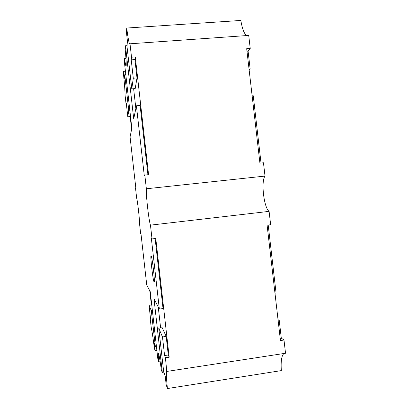<?xml version="1.0" encoding="UTF-8"?>
<svg xmlns="http://www.w3.org/2000/svg" width="409" height="409" viewBox="0 0 409 409"><rect width="100%" height="100%" fill="white"/><g stroke="black" fill="none" stroke-linecap="round" stroke-linejoin="round"><path stroke-width="0.61" d="M154.055 281.883C152.971 280.707 150.057 255.303 151.054 255.748L151.11 255.773C152.097 255.957 155.195 282.604 154.157 281.959L154.055 281.883M160.18 361.704L158.784 361.914L157.848 359.025L150.267 291.74L146.744 285.012L140.972 233.728L140.645 233.575L139.551 223.83C139.863 221.269 137.485 200.159 136.647 198.058L135.553 188.329L135.819 187.951L130.072 136.908L131.841 128.196L124.346 61.667L124.581 58.369C125.236 63.415 125.721 66.043 126.044 66.253L126.192 65.691C126.32 63.134 125.992 57.766 125.205 49.586L125.481 45.767L127.051 45.655M166.974 371.413L285.523 353.248L283.994 340.022L280.451 340.554L267.097 225.154L270.646 224.73L269.096 211.371C263.897 207.874 260.814 181.202 265.012 176.08L263.468 162.772L259.925 163.14L246.683 48.712L250.231 48.451L248.723 35.425L130.006 43.799L131.519 57.224L135.277 56.948L148.574 174.663L144.817 175.052L146.366 188.769C145.757 193.651 148.85 221.105 150.466 225.144L152.02 238.917L155.778 238.467L169.193 357.215L165.435 357.778L166.765 371.28C166.115 371.986 166.33 377.747 167.409 388.55L166.192 384.797L165.19 375.907L163.62 371.234L158.769 328.202L162.485 336.944L164.582 355.549L165.435 357.778M268.202 225.022L276.075 293.028L274.971 293.181M252.133 95.824L253.243 95.726L261.029 163.022M283.994 353.483C281.622 355.401 280.732 361.106 281.331 370.6L167.409 388.55M164.116 372.706L162.363 372.972L161.279 369.618C159.97 359.675 159.019 354.291 158.431 353.478C158.155 353.775 158.273 356.587 158.784 361.914M156.862 350.268L155.098 350.528L154.367 348.269C153.119 338.115 152.061 331.132 151.197 327.312L150.113 317.675L150.42 317.629M151.391 304.971L149.801 290.85M131.611 129.346L130.169 116.585M126.447 104.735L126.146 104.76L125.072 95.231C125.042 91.13 124.51 84.034 123.477 73.937L123.661 71.36L125.425 71.222M125.946 58.267L124.581 58.369M131.78 88.86L133.293 78.216L136.989 77.925L135.205 88.579L131.78 88.86L126.995 46.416L127.424 41.053L126.437 32.316L126.739 28.047C128.022 38.252 129.04 43.599 129.791 44.09L130.006 43.799M246.76 35.563C244.255 34.059 242.286 29.024 240.84 20.45L126.739 28.047M265.012 176.08L146.366 188.769M269.096 211.371L150.466 225.144M278.054 319.828L279.204 320.083L281.295 338.141L283.994 340.022M250.231 48.451L248.084 51.151L250.144 68.973L249.101 69.607M162.363 372.972L154.014 298.897L159.341 309.066L151.391 238.611L152.02 238.917M144.817 175.052L144.3 175.778L136.401 105.783L133.728 118.932L125.481 45.767M155.098 350.528L154.305 343.499L155.343 346.592L151.294 310.615L149.029 305.293L150.553 318.821L150.113 317.675M126.146 104.76L126.299 103.395L127.807 116.795L128.733 110.297L124.725 74.735L124.438 78.293L123.661 71.36M133.293 78.216L131.223 59.862L131.519 57.224M147.925 174.73L140.103 105.466L136.401 105.783M135.854 108.462L133.631 88.707M136.989 77.925L134.919 59.586L131.223 59.862M134.919 59.586L135.277 56.948M130.522 116.468L127.807 116.795M129.817 110.205L128.733 110.297M125.808 74.648L124.725 74.735M156.432 346.433L155.343 346.592M152.378 310.467L151.294 310.615M151.759 304.991L149.029 305.293M160.614 327.936L158.252 306.99M155.129 238.544L163.038 308.56L159.341 309.066M169.193 357.215L168.278 354.997L164.582 355.549M168.278 354.997L166.182 336.408L162.485 336.944M166.182 336.408L162.189 327.716L158.769 328.202M246.975 51.232L248.084 51.151M249.04 69.06L250.144 68.973M278.1 320.242L279.204 320.083M280.191 338.304L281.295 338.141"/></g></svg>
